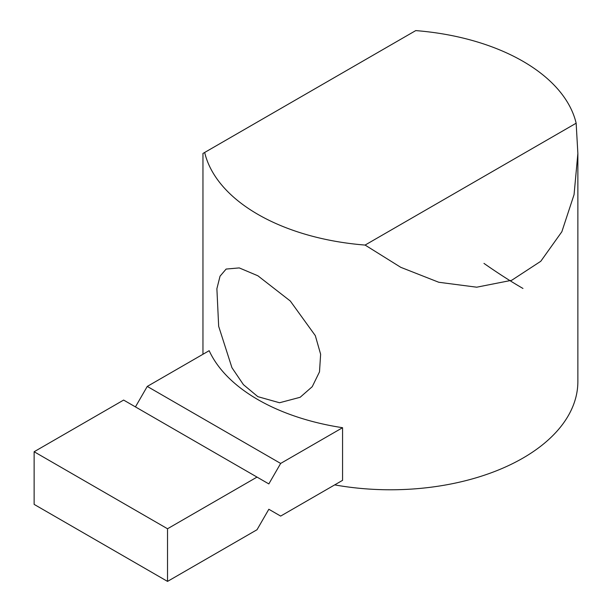 <?xml version="1.0" encoding="UTF-8"?>
<svg xmlns="http://www.w3.org/2000/svg" width="612" height="612" viewBox="0 0 612 612"><rect width="100%" height="100%" fill="white"/><g stroke="black" fill="none" stroke-linecap="round" stroke-linejoin="round"><path stroke-width="0.92" d="M257.866 275.775L239.246 267.911L226.126 269.066L220.037 276.203L216.885 288.711L218.668 326.311L231.94 367.69L243.423 384.65L257.866 396.66L279.539 402.75L300.148 397.287L312.235 386.692L319.502 371.851L320.627 354.233L315.318 335.644L290.302 301.02L257.866 275.775M257.866 214.361A187.456 108.225 0 0 0 365.089 245.068L400.753 267.314L438.758 282.262L476.717 287.196L511.693 280.288L540.779 261.278L561.854 231.734L574.064 194.616L577.866 153.444L576.152 123.211A187.456 108.225 0 0 0 522.962 61.307A187.456 108.225 0 0 0 415.739 30.6L204.676 152.457A187.456 108.225 0 0 0 257.866 214.361M167.527 581.4L167.527 528.76L34.134 451.74L34.134 504.387L167.527 581.4L257.017 529.732L268.836 509.261L280.656 516.084L342.567 480.344L342.567 427.704A187.456 108.225 180 0 1 257.866 399.59A187.456 108.225 180 0 1 209.166 350.684L147.262 386.424L135.443 406.896M334.695 484.888A187.456 108.225 0 0 0 577.866 381.551L577.866 153.444M342.567 427.704L280.656 463.437L147.262 386.424M202.962 354.272L202.962 153.444L204.676 152.457M522.962 288.451C510.813 281.443 497.816 273.09 483.97 263.397M365.089 245.068L576.152 123.211M34.134 451.74L123.624 400.072L257.017 477.092L167.527 528.76M257.017 477.092L268.836 483.916L280.656 463.437"/></g></svg>
